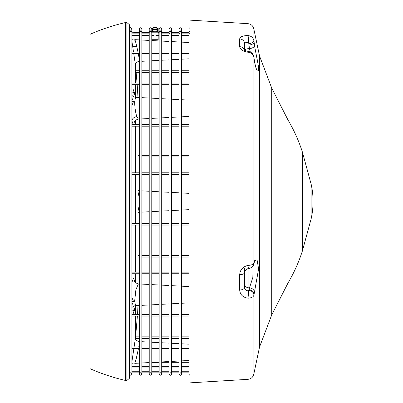 <?xml version="1.0" encoding="UTF-8"?>
<svg xmlns="http://www.w3.org/2000/svg" width="403" height="403" viewBox="0 0 403 403"><rect width="100%" height="100%" fill="white"/><g stroke="black" fill="none" stroke-linecap="round" stroke-linejoin="round"><path stroke-width="0.6" d="M131.917 297.495L133.453 301.313L131.917 305.061M131.917 364.388L133.453 363.002M129.993 31.686L129.993 31.046M132.834 92.584L134.295 92.494L133.247 89.567L132.97 96.398M125.469 380.447C113.248 377.646 101.405 373.712 89.934 368.649L89.934 34.351C101.405 29.288 113.248 25.354 125.469 22.553L125.469 380.447L126.9 380.447L126.9 22.553L129.434 24.739L129.434 378.261L126.9 380.447M135.499 305.686L135.499 314.526M135.499 316.128L135.499 337.674L134.123 346.877M135.322 305.701L134.295 310.506L133.247 313.433L132.97 306.607M135.499 120.235L135.499 124.587M135.499 126.189L135.499 172.806M135.499 174.408L135.499 223.484M135.499 225.086L135.499 272.151M135.499 273.753L135.499 282.765M134.295 92.494L135.322 97.299M137.055 83.068L135.499 65.326L135.499 83.068M135.499 84.67L135.499 97.314M131.917 120.663L132.491 122.824L133.489 124.587M133.65 124.587L134.516 121.434M132.053 95.496L131.917 94.987M131.917 308.013L132.053 307.509M134.516 281.566L133.922 278.675L133.333 278.503L131.917 282.332M131.917 97.944L133.453 101.687L131.917 105.505M134.3 121.923C134.174 121.006 135.534 120.059 138.38 119.087L136.763 116.583C135.453 112.185 134.748 107.258 134.652 101.808L135.574 97.319C134.209 97.098 133.161 96.634 132.431 95.929L131.786 95.063M137.997 174.408L137.997 223.484M137.997 225.086L137.997 272.151M137.997 273.753L137.997 283.878M137.997 305.555L137.524 314.526M137.191 84.67L137.997 97.445M137.997 119.122L137.997 124.587M137.997 126.189L137.997 172.806M133.453 39.998L131.917 38.612M132.632 46.123A5.128 1.894 171 0 0 136.763 46.521C135.453 40.899 134.748 38.794 134.652 40.194L134.763 39.66L139.287 39.897L139.287 35.464L131.917 35.464M139.287 59.191L138.284 53.513M137.957 51.911L136.763 46.521M137.997 211.263L139.287 205.107M139.287 197.893L137.997 191.737M134.763 363.34L136.269 358.539L138.481 348.479M138.783 346.877L139.287 343.809M132.093 306.99L131.781 307.942C131.554 307.736 133.423 305.812 135.579 305.681L134.652 301.192L135.882 289.757L138.385 283.914C135.504 282.916 134.144 281.969 134.3 281.072M253.91 295.238L258.595 268.937L257.059 259.799L254.575 260.686L253.91 263.169C253.306 264.433 251.311 265.189 247.921 265.436C242.828 266.695 240.082 269.793 239.684 274.73L239.684 290.014C240.082 294.633 242.833 297.354 247.921 298.175C251.306 298.008 253.301 297.026 253.91 295.238A5.128 4.549 -167.3 0 0 248.903 290.387L248.344 290.875A5.128 0.675 95.4 0 1 247.921 298.175L247.921 379.339L190.03 382.85L190.03 20.15L247.921 23.661C251.316 24.115 253.311 26.029 253.91 29.399L259.557 56.037L259.557 346.963L253.91 373.601L253.91 295.238M253.729 264.408A5.128 4.539 -167.4 0 0 253.814 264.091A5.128 4.539 -167.4 0 0 253.91 263.169L253.91 57.171L254.575 62.002C256.101 69.497 257.391 72.369 258.449 70.616C259.396 68.006 256.026 54.909 254.575 45.64L253.91 40.829C253.306 37.701 251.311 35.943 247.921 35.55C242.828 35.65 240.082 36.764 239.684 38.89L239.684 46.672C240.082 49.423 242.833 51.277 247.921 52.229C251.311 52.662 253.306 54.304 253.91 57.171A5.128 2.307 -6.5 0 0 253.905 57.03A5.128 2.307 -6.5 0 0 253.9 57.004M254.076 262.459A5.128 4.539 14.1 0 1 253.961 263.486A5.128 4.539 14.1 0 1 253.92 263.633M248.344 290.875C245.966 290.618 244.686 289.485 244.5 287.475L244.5 272.63C245.115 270.126 246.424 268.801 248.434 268.655L248.434 268.655C251.623 267.809 253.416 266.287 253.814 264.091L254.389 261.975A5.128 4.519 -162.3 0 0 254.575 260.686M254.575 292.805A5.128 4.519 -162.3 0 0 249.502 287.833L248.983 289.656A5.128 4.539 14.1 0 1 254.076 294.543M253.019 265.94L252.847 277.41L249.502 287.833L248.983 287.833A4.483 3.995 -0 0 1 244.5 283.833M244.5 287.475A5.128 2.544 180 0 1 239.684 290.014M244.5 268.509L244.5 272.63A5.128 2.106 180 0 1 239.684 274.73M248.434 268.655L247.921 265.436L247.921 52.229A5.128 0.474 97.6 0 1 248.288 51.443A5.128 0.474 97.6 0 1 248.303 51.448C251.522 52.088 253.391 53.947 253.905 57.025L254.071 58.4A5.128 2.312 172.7 0 1 254.076 58.556M248.983 268.549L248.903 290.387M254.076 42.209A5.128 2.312 172.7 0 1 248.983 45.081L249.502 48.657A5.128 2.302 -9.2 0 0 254.575 45.64M248.983 51.579L248.983 48.657L249.502 48.657L250.339 52.063M244.349 50.058A5.128 4.448 180 0 0 239.684 46.672M244.5 50.168L244.5 43.554A5.128 4.675 180 0 0 239.684 38.89M244.5 43.554C244.686 42.753 245.966 42.446 248.344 42.627A5.128 0.826 -89.9 0 0 247.921 35.55L247.921 23.661M248.344 42.627L248.903 43.645A5.128 2.322 -6.5 0 0 253.91 40.829L253.91 29.399M248.903 43.645L248.983 48.657A4.483 2.035 0 0 0 244.611 50.239M244.5 50.692L244.5 51.383M130.632 372.755L131.917 374.039L131.917 32.769A1.28 1.254 180 0 0 129.434 32.331M129.993 33.857A1.28 1.254 180 0 0 130.632 34.023M129.434 31.696A1.28 1.259 0 0 1 131.917 32.134A1.28 1.259 0 0 1 131.877 32.452M180.297 372.755L181.582 374.039L181.582 32.769A1.28 1.254 180 0 0 180.297 31.52A1.28 1.254 180 0 0 179.018 32.769A1.28 1.254 180 0 0 180.297 34.023M179.058 32.452A1.28 1.259 0 0 1 180.297 30.875A1.28 1.259 0 0 1 181.536 32.452M140.566 372.755L141.851 374.039L141.851 32.769A1.28 1.254 180 0 0 140.566 31.52A1.28 1.254 180 0 0 139.287 32.769A1.28 1.254 180 0 0 140.566 34.023M139.327 32.452A1.28 1.259 0 0 1 140.566 30.875A1.28 1.259 0 0 1 141.806 32.452M170.363 372.755L171.648 374.039L171.648 32.769A1.28 1.254 180 0 0 170.363 31.52A1.28 1.254 180 0 0 169.084 32.769A1.28 1.254 180 0 0 170.363 34.023M169.124 32.452A1.28 1.259 0 0 1 170.363 30.875A1.28 1.259 0 0 1 171.602 32.452M151.78 32.769A1.28 1.254 180 0 0 150.5 31.52A1.28 1.254 180 0 0 149.216 32.769L149.216 374.039C149.896 375.591 150.752 375.591 151.78 374.039L151.78 32.769M149.261 32.452A1.28 1.259 0 0 1 150.5 30.875A1.28 1.259 0 0 1 151.74 32.452M161.714 32.769A1.28 1.254 180 0 0 160.434 31.52A1.28 1.254 180 0 0 159.15 32.769L159.15 374.039C159.84 375.606 160.696 375.606 161.714 374.039L161.714 32.567L169.099 32.567M159.195 32.452A1.28 1.259 0 0 1 160.434 30.875A1.28 1.259 0 0 1 161.674 32.452M190.03 31.535A1.28 1.254 180 0 0 190.03 34.008M188.992 32.452A1.28 1.259 0 0 1 190.03 30.895M155.916 35.943L154.057 35.943M151.78 39.716L158.188 39.716L158.188 35.464M152.802 28.336L151.78 28.336L151.78 35.006L158.188 35.006L158.188 28.336L157.165 28.336M151.78 32.18L158.188 32.18M151.78 36.89L158.188 36.89M156.011 29.59L155.467 29.882L153.639 29.651L155.467 29.419L156.011 29.711M155.754 29.505L155.754 29.933M154.218 29.505L154.218 29.933M154.984 29.973A1.602 0.322 180 0 1 153.382 29.651A1.602 0.322 180 0 1 153.402 29.6A1.602 0.322 180 0 1 154.984 29.333A1.602 0.322 180 0 1 156.566 29.6A1.602 0.322 180 0 1 154.984 29.973M153.402 29.6L152.939 30.643A2.05 0.408 180 0 1 152.939 30.643A2.05 0.408 180 0 0 154.984 31.066A2.05 0.408 180 0 0 157.034 30.643L156.566 29.6M156.958 30.331A2.564 0.514 180 0 1 157.548 30.658A2.564 0.514 180 0 1 154.984 31.167A2.564 0.514 180 0 1 152.425 30.658A2.564 0.514 180 0 1 153.014 30.331M157.548 30.658L157.548 31.283A2.564 0.514 180 0 1 154.984 31.797A2.564 0.514 180 0 1 152.425 31.283L152.425 30.658M155.739 39.716L154.984 40.204L154.233 39.716M154.218 27.399L156.329 27.6L154.505 27.832L153.639 27.6L154.218 27.399L154.218 27.883L154.218 27.454M155.754 27.454L155.754 27.883M154.984 27.923A1.602 0.322 180 0 1 153.382 27.6A1.602 0.322 180 0 1 153.402 27.55A1.602 0.322 180 0 1 154.984 27.283A1.602 0.322 180 0 1 156.566 27.55A1.602 0.322 180 0 1 154.984 27.923M156.566 27.55L157.034 28.593A2.05 0.408 180 0 1 154.984 29.016A2.05 0.408 180 0 1 152.933 28.608A2.05 0.408 180 0 1 152.939 28.593L153.402 27.55M156.958 28.281A2.564 0.514 180 0 1 157.548 28.608A2.564 0.514 180 0 1 154.984 29.117A2.564 0.514 180 0 1 152.425 28.608A2.564 0.514 180 0 1 153.014 28.281M153.377 29.631A2.564 0.514 180 0 1 152.425 29.233L152.425 28.608M157.548 28.608L157.548 29.233A2.564 0.514 180 0 1 156.591 29.631M133.453 301.313L131.917 301.348M131.962 120.865A5.128 3.889 167.1 0 1 136.763 116.583M133.453 101.687L131.917 101.652M132.834 310.416L134.295 310.506M311.141 184.196A78.822 78.822 0 0 1 311.141 218.804L311.141 184.196L302.426 152.158C298.835 140.944 294.049 130.265 288.074 120.119L271.733 88.076L259.557 56.037M311.141 218.804L302.426 250.842L302.426 152.158M302.426 250.842C298.835 262.056 294.049 272.735 288.074 282.881L288.074 120.119M259.557 346.963L271.733 314.924L271.733 88.076M155.467 29.419L155.467 29.882M155.241 29.444L155.241 29.857M154.727 29.444L154.727 29.857M154.505 29.419L154.505 29.882M155.467 27.369L155.467 27.832M155.241 27.394L155.241 27.807M154.727 27.394L154.727 27.807M154.505 27.369L154.505 27.832M131.917 32.134L131.66 28.195L130.658 27.681L129.907 27.908L129.434 24.739M129.907 375.092L129.434 378.261M125.469 22.553L126.9 22.553M135.499 65.326L133.736 53.513M133.494 51.911L131.917 41.343M133.887 348.479L131.917 361.657M137.388 316.128L135.499 337.674M135.977 70.767L139.287 70.767L139.287 61.427L137.554 61.84L135.272 63.8M135.272 339.2L136.446 340.505L139.287 341.573L139.287 338.444L135.383 338.444M181.582 174.408L188.947 174.408L188.947 193.339L181.582 192.951M171.648 174.408L179.018 174.408L179.018 192.82L171.648 192.433M161.714 174.408L169.084 174.408L169.084 192.296L161.714 191.914M159.15 191.778L151.78 191.39M149.216 191.259L141.851 190.871M131.917 174.408L139.287 174.408L139.287 190.735L137.997 190.669M181.582 223.484L188.947 223.484L188.947 209.661L181.582 210.049M171.648 223.484L179.018 223.484L179.018 210.18L171.648 210.568M161.714 223.484L169.084 223.484L169.084 210.704L161.714 211.086M159.15 211.222L151.78 211.61M149.216 211.741L141.851 212.129M131.917 223.484L139.287 223.484L139.287 212.265L137.997 212.331M181.582 35.464L188.947 35.464L188.947 42.501L181.582 42.114M171.648 35.464L179.018 35.464L179.018 41.977L171.648 41.595M161.714 35.464L169.084 35.464L169.084 41.459L161.714 41.071M159.15 40.94L151.78 40.552M149.216 40.416L141.851 40.033M181.582 70.767L188.947 70.767L188.947 58.823L181.582 59.211M171.648 70.767L179.018 70.767L179.018 59.342L171.648 59.73M161.714 70.767L169.084 70.767L169.084 59.866L161.714 60.248M159.15 60.385L151.78 60.772M149.216 60.903L141.851 61.291M181.582 84.67L188.947 84.67L188.947 100.115L181.582 99.727M171.648 84.67L179.018 84.67L179.018 99.596L171.648 99.209M161.714 84.67L169.084 84.67L169.084 99.073L161.714 98.69M159.15 98.554L151.78 98.166M149.216 98.035L141.851 97.647M131.917 84.67L139.287 84.67L139.287 97.511L135.574 97.319M181.582 124.587L188.947 124.587L188.947 116.437L181.582 116.825M171.648 124.587L179.018 124.587L179.018 116.956L171.648 117.344M161.714 124.587L169.084 124.587L169.084 117.48L161.714 117.862M159.15 117.998L151.78 118.386M149.216 118.517L141.851 118.905M131.917 124.587L139.287 124.587L139.287 119.041L138.38 119.087M181.582 273.753L188.947 273.753L188.947 286.563L181.582 286.175M171.648 273.753L179.018 273.753L179.018 286.044L171.648 285.656M161.714 273.753L169.084 273.753L169.084 285.52L161.714 285.138M159.15 285.002L151.78 284.614M149.216 284.483L141.851 284.095M131.917 273.753L139.287 273.753L139.287 283.959L138.38 283.914M181.582 314.526L188.947 314.526L188.947 302.885L181.582 303.273M171.648 314.526L179.018 314.526L179.018 303.404L171.648 303.791M161.714 314.526L169.084 314.526L169.084 303.927L161.714 304.31M159.15 304.446L151.78 304.834M149.216 304.965L141.851 305.353M131.917 314.526L139.287 314.526L139.287 305.489L135.574 305.681M181.582 338.444L188.947 338.444L188.947 344.177L181.582 343.789M171.648 338.444L179.018 338.444L179.018 343.658L171.648 343.27M161.714 338.444L169.084 338.444L169.084 343.134L161.714 342.752M159.15 342.615L151.78 342.228M149.216 342.097L141.851 341.709M181.582 361.108L188.947 361.108L188.947 360.499L181.582 360.887M177.36 361.108L171.648 361.405M169.084 361.541L161.714 361.929M159.15 362.06L151.78 362.448M149.216 362.584L141.851 362.967M131.917 366.357L139.287 366.357L139.287 363.103L134.768 363.34M253.91 373.601C253.311 376.971 251.316 378.885 247.921 379.339M256.132 68.47L256.459 68.848C256.187 68.943 255.557 66.596 254.565 61.805L254.071 58.4M244.5 51.116L244.163 49.886C243.593 50.027 244.969 50.551 248.288 51.448M271.733 314.924L288.074 282.881M181.562 32.567L188.967 32.567L188.947 32.915L181.582 32.915M179.018 32.567L179.018 32.915L171.648 32.915M169.084 32.567L169.084 32.915L161.714 32.915M159.15 32.915L158.188 32.915M149.216 32.915L141.851 32.915M139.287 32.567L139.287 32.915L131.917 32.915M188.947 33.862L181.582 33.862M179.018 33.862L171.648 33.862M169.084 33.862L161.714 33.862M159.15 33.862L158.188 33.862M149.216 33.862L141.851 33.862M139.287 33.862L131.917 33.862M159.15 35.464L155.916 35.464M154.057 35.464L151.78 35.464M149.216 35.464L141.851 35.464M188.947 51.911L181.582 51.911M179.018 51.911L171.648 51.911M169.084 51.911L161.714 51.911M159.15 51.911L151.78 51.911M149.216 51.911L141.851 51.911M139.287 51.911L131.917 51.911M188.947 53.513L181.582 53.513M179.018 53.513L171.648 53.513M169.084 53.513L161.714 53.513M159.15 53.513L151.78 53.513M149.216 53.513L141.851 53.513M139.287 53.513L131.917 53.513M181.582 72.369L188.947 72.369L188.947 83.068L181.582 83.068M171.648 72.369L179.018 72.369L179.018 83.068L171.648 83.068M161.714 72.369L169.084 72.369L169.084 83.068L161.714 83.068M159.15 83.068L151.78 83.068M149.216 83.068L141.851 83.068M136.118 72.369L139.287 72.369L139.287 83.068L131.917 83.068M159.15 84.67L151.78 84.67M149.216 84.67L141.851 84.67M159.15 124.587L151.78 124.587M149.216 124.587L141.851 124.587M181.582 155.341L188.947 155.341L188.947 126.189L181.582 126.189M171.648 155.341L179.018 155.341L179.018 126.189L171.648 126.189M161.714 155.341L169.084 155.341L169.084 126.189L161.714 126.189M159.15 126.189L151.78 126.189M149.216 126.189L141.851 126.189M137.997 155.341L139.287 155.341L139.287 126.189L131.917 126.189M181.582 156.943L188.947 156.943L188.947 172.806L181.582 172.806M171.648 156.943L179.018 156.943L179.018 172.806L171.648 172.806M161.714 156.943L169.084 156.943L169.084 172.806L161.714 172.806M159.15 172.806L151.78 172.806M149.216 172.806L141.851 172.806M137.997 156.943L139.287 156.943L139.287 172.806L131.917 172.806M159.15 174.408L151.78 174.408M149.216 174.408L141.851 174.408M159.15 223.484L151.78 223.484M149.216 223.484L141.851 223.484M181.582 255.537L188.947 255.537L188.947 225.086L181.582 225.086M171.648 255.537L179.018 255.537L179.018 225.086L171.648 225.086M161.714 255.537L169.084 255.537L169.084 225.086L161.714 225.086M159.15 225.086L151.78 225.086M149.216 225.086L141.851 225.086M137.997 255.537L139.287 255.537L139.287 225.086L131.917 225.086M181.582 257.139L188.947 257.139L188.947 272.151L181.582 272.151M171.648 257.139L179.018 257.139L179.018 272.151L171.648 272.151M161.714 257.139L169.084 257.139L169.084 272.151L161.714 272.151M159.15 272.151L151.78 272.151M149.216 272.151L141.851 272.151M137.997 257.139L139.287 257.139L139.287 272.151L131.917 272.151M159.15 273.753L151.78 273.753M149.216 273.753L141.851 273.753M159.15 314.526L151.78 314.526M149.216 314.526L141.851 314.526M181.582 336.843L188.947 336.843L188.947 316.128L181.582 316.128M171.648 336.843L179.018 336.843L179.018 316.128L171.648 316.128M161.714 336.843L169.084 336.843L169.084 316.128L161.714 316.128M159.15 316.128L151.78 316.128M149.216 316.128L141.851 316.128M135.574 336.843L139.287 336.843L139.287 316.128L131.917 316.128M188.947 346.877L181.582 346.877M179.018 346.877L171.648 346.877M169.084 346.877L161.714 346.877M159.15 346.877L151.78 346.877M149.216 346.877L141.851 346.877M139.287 346.877L131.917 346.877M188.947 348.479L181.582 348.479M179.018 348.479L171.648 348.479M169.084 348.479L161.714 348.479M159.15 348.479L151.78 348.479M149.216 348.479L141.851 348.479M139.287 348.479L131.917 348.479M181.582 362.71L188.947 362.71L188.947 366.357L181.582 366.357M171.648 362.71L179.018 362.71L179.018 366.357L171.648 366.357M161.714 362.71L169.084 362.71L169.084 366.357L161.714 366.357M159.15 366.357L151.78 366.357M149.216 366.357L141.851 366.357M181.582 371.244L188.947 371.244L188.947 367.959L181.582 367.959M171.648 371.244L179.018 371.244L179.018 367.959L171.648 367.959M161.714 371.244L169.084 371.244L169.084 367.959L161.714 367.959M159.15 367.959L151.78 367.959M149.216 367.959L141.851 367.959M131.917 371.244L139.287 371.244L139.287 367.959L131.917 367.959M159.15 371.244L151.78 371.244M149.216 371.244L141.851 371.244M188.947 32.769L188.947 374.039L188.947 372.846L181.582 372.846M179.018 32.769L179.018 374.039L179.018 372.846L171.648 372.846M169.084 32.769L169.084 374.039L169.084 372.846L161.714 372.846M159.15 372.846L151.78 372.846M149.216 372.846L141.851 372.846M139.287 32.769L139.287 374.039L139.287 372.846L131.917 372.846M159.15 362.71L151.78 362.71M149.216 362.71L146.788 362.71M159.15 336.843L151.78 336.843M149.216 336.843L141.851 336.843M159.15 338.444L151.78 338.444M149.216 338.444L141.851 338.444M159.15 255.537L151.78 255.537M149.216 255.537L141.851 255.537M159.15 257.139L151.78 257.139M149.216 257.139L141.851 257.139M159.15 155.341L151.78 155.341M149.216 155.341L141.851 155.341M159.15 156.943L151.78 156.943M149.216 156.943L141.851 156.943M159.15 70.767L151.78 70.767M149.216 70.767L141.851 70.767M159.15 72.369L151.78 72.369M149.216 72.369L141.851 72.369M188.947 32.134L188.947 28.961L188.947 30.966L181.582 30.966L181.582 28.961C180.811 27.389 179.955 27.389 179.018 28.961L179.018 30.966L171.648 30.966L171.648 28.961C170.842 27.374 169.985 27.374 169.084 28.961L169.084 30.966L161.714 30.966L161.714 28.961C160.908 27.374 160.056 27.374 159.15 28.961L159.15 32.134M159.15 30.966L158.188 30.966M149.216 30.966L141.851 30.966L141.851 28.961C141.045 27.374 140.189 27.374 139.287 28.961L139.287 30.966L131.917 30.966L131.917 28.961M179.033 32.567L171.628 32.567M159.17 32.567L158.188 32.567M149.236 32.567L141.831 32.567M139.302 32.567L131.917 32.769M129.353 374.039C130.567 375.656 131.423 375.656 131.917 374.039M179.018 32.134L179.018 28.961M181.582 32.134L181.582 28.961M179.018 374.039C180.176 375.667 181.033 375.667 181.582 374.039M139.287 32.134L139.287 28.961M141.851 32.134L141.851 28.961M139.287 374.039C140.501 375.656 141.357 375.656 141.851 374.039M169.084 32.134L169.084 28.961M171.648 32.134L171.648 28.961M169.084 374.039C170.298 375.656 171.154 375.656 171.648 374.039M149.216 32.134L149.216 28.961C150.123 27.374 150.979 27.374 151.78 28.961M150.5 372.755L151.78 374.039M161.714 32.134L161.714 28.961M160.434 372.755L161.714 374.039M190.03 27.696L189.284 28.099L188.947 28.961M188.947 374.039L189.42 375.032L190.03 375.304M154.057 35.006L154.057 36.043M155.916 35.006L155.916 36.043"/></g></svg>
